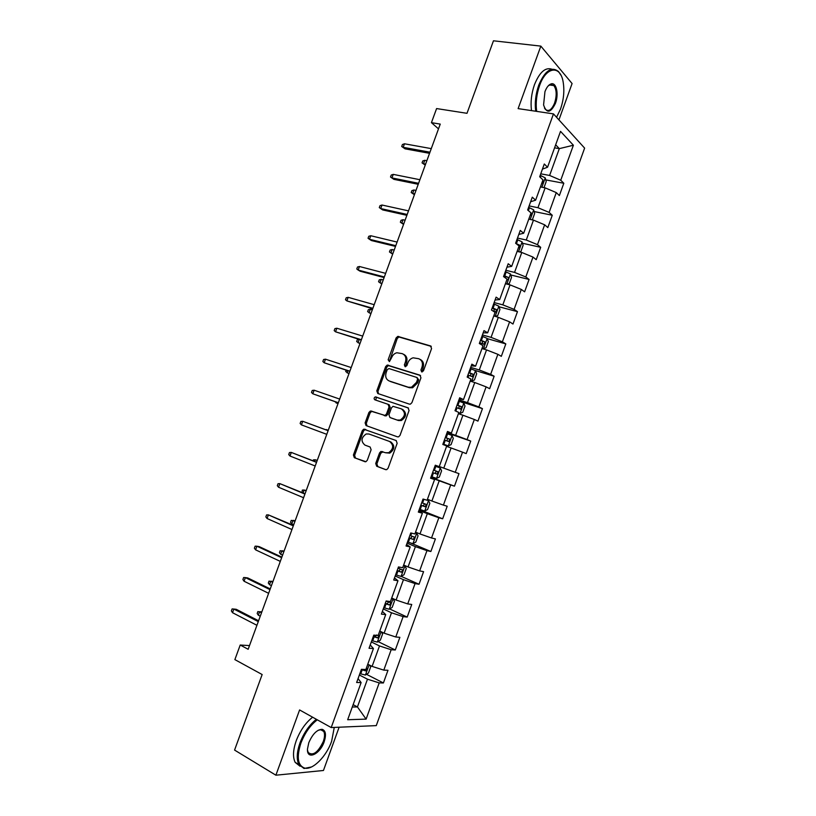 <?xml version="1.0" encoding="UTF-8"?>
<svg xmlns="http://www.w3.org/2000/svg" width="816" height="816" viewBox="0 0 816 816"><rect width="100%" height="100%" fill="white"/><g stroke="black" fill="none" stroke-linecap="round" stroke-linejoin="round"><path stroke-width="1.22" d="M421.678 371.912L423.473 370.841L431.572 348.554L430.522 345.923L397.769 336.396L396.097 337.946L388.141 359.764L389.436 361.6L391.598 357.694C392.649 355.072 394.393 353.43 396.821 352.757L402.206 353.634C405.47 355.082 406.541 357.867 405.419 362.008L404.379 364.854L405.093 366.7L406.858 365.629L407.898 362.773C408.938 360.172 410.683 358.52 413.12 357.816L418.69 358.703C422.025 360.172 423.127 362.998 422.005 367.169L420.954 370.056L421.678 371.912M375.707 463.478L376.686 466.242L385.57 469.618L386.764 469.608L388.1 468.18L397.157 443.282L396.137 440.528L363.722 429.185L362.294 430.644L353.41 455.012L354.348 457.725L365.925 461.703L367.282 460.275L371.117 449.749L370.138 447.025L364.936 445.097C360.713 441.344 361.121 437.631 366.16 433.979L368.975 434L389.63 441.497C393.955 445.199 393.618 448.933 388.62 452.717L385.54 452.737L380.929 451.452L379.552 452.89L375.707 463.478L376.88 463.865L377.859 466.619L385.999 469.72M558.94 119.881L572.087 83.548L540.835 46.114L493.466 40.8L466.997 113.312L436.591 108.569L431.429 122.655L440.242 124.103L248.156 649.281L240.21 645.028L234.875 659.614L262.15 674.536L234.569 750.077L275.89 775.2L323.452 770.488L339.119 727.219M540.835 46.114L518.119 108.62L553.472 113.883L331.204 727.556L299.594 709.951L275.89 775.2M409.367 404.124L410.417 404.134L411.927 402.625L420.944 377.828L419.903 375.156L387.243 365.068L385.652 366.598L376.798 390.864L377.767 393.506L409.367 404.124M409.061 410.519L400.024 435.367L398.606 436.835L397.484 436.846L366.068 425.585L365.109 422.902L368.914 412.488L370.382 411.019L385.04 415.436L386.509 413.957L389.048 406.98L388.059 404.308L374.881 399.82C373.759 398.83 373.891 397.861 375.268 396.923L408.031 407.806L409.061 410.519M553.472 113.883L584.623 148.114L376.268 725.618L331.204 727.556M366.486 674.312L383.398 682.972L387.977 670.283L383.806 670.13L391.17 649.73L395.301 649.995L399.871 637.337L395.77 636.99L403.124 616.621L407.184 617.09L411.743 604.462L407.725 603.911L415.058 583.593L419.036 584.256L423.586 571.649L419.638 570.904L426.962 550.637L430.868 551.494L435.407 538.907L431.531 537.979L438.845 517.742L442.67 518.792L447.209 506.236L443.404 505.114L450.697 484.918L454.451 486.173L458.98 473.637L455.257 472.311L462.529 452.166L466.211 453.604L470.72 441.099L467.068 439.589L474.331 419.485L477.941 421.117L482.45 408.643L478.87 406.929L486.112 386.866L489.651 388.691L494.139 376.237L490.64 374.34L497.872 354.317L501.33 356.337L505.818 343.913L502.381 341.822L509.602 321.841L512.989 324.044L517.466 311.641L514.1 309.366L521.302 289.425L524.617 291.822L529.084 279.449L525.8 276.981L532.991 257.081L536.224 259.672L540.692 247.319L537.479 244.667L544.649 224.808L547.811 227.582L552.269 215.261L549.117 212.415L556.277 192.596L559.378 195.554L563.815 183.263L560.745 180.234L573.383 145.238L560.531 131.356L547.556 167.219L544.292 163.996L539.682 176.746L542.977 179.897L535.622 200.195L532.287 197.176L527.656 209.957L531.032 212.905L523.668 233.254L520.251 230.428L515.62 243.239L519.068 245.983L511.683 266.373L508.195 263.752L503.543 276.583L507.073 279.133L499.678 299.574L496.108 297.146L491.446 310.009L495.057 312.355L487.642 332.836L483.99 330.613L479.329 343.505L483.011 345.658L475.585 366.18L471.852 364.16L467.18 377.074L470.934 379.022L463.498 399.585L459.694 397.769L455.002 410.713L458.837 412.457L451.381 433.072L447.494 431.46L442.802 444.434L446.719 445.964L439.243 466.63L435.285 465.212L430.573 478.217L434.571 479.553L430.685 477.901M383.398 682.972L379.195 682.9L366.109 719.12L347.677 719.732L361.121 682.574L356.643 682.502L361.417 669.324L365.864 669.487L373.432 648.557L369.036 648.261L373.789 635.123L378.155 635.491L385.713 614.611L381.398 614.111L386.141 600.994L390.425 601.576L397.963 580.737L393.73 580.023L398.463 566.936L402.676 567.722L410.193 546.934L406.042 546.016L410.764 532.95L414.885 533.95L422.392 513.203L418.322 512.081L423.035 499.045L427.084 500.249L434.571 479.553M371.321 641.937L379.491 645.946L372.096 666.397L367.771 664.204M370.229 644.946L373.432 648.557M372.096 666.397L383.806 670.13M379.491 645.946L391.17 649.73M383.265 608.93L391.486 612.775L384.112 633.175L379.756 631.084M382.378 611.398L385.713 614.611M384.112 633.175L395.77 636.99M391.486 612.775L403.124 616.621M395.189 576.004L403.461 579.666L396.097 600.035L391.711 598.026M394.495 577.922L397.963 580.737M396.097 600.035L407.725 603.911M403.461 579.666L415.058 583.593M407.082 543.14L415.405 546.638L408.051 566.957L403.645 565.039M406.582 544.507L410.193 546.934M408.051 566.957L419.638 570.904M415.405 546.638L426.962 550.637M418.945 510.347L427.319 513.672L419.985 533.95L415.548 532.124M418.649 511.173L422.392 513.203M419.985 533.95L431.531 537.979M427.319 513.672L438.845 517.742M430.787 477.615L439.212 480.787L431.899 501.014L427.431 499.28M431.899 501.014L443.404 505.114M439.212 480.787L450.697 484.918M446.576 446.362L451.085 447.964L443.782 468.149L439.294 466.497M443.782 468.149L455.257 472.311M451.085 447.964L462.529 452.166M458.388 413.702L462.927 415.211L455.644 435.356L447.148 432.419M447.311 431.96L451.381 433.072M455.644 435.356L467.068 439.589M462.927 415.211L474.331 419.485M470.179 381.103L474.749 382.52L467.476 402.625L458.929 399.86M459.296 398.861L463.498 399.585M467.476 402.625L478.87 406.929M474.749 382.52L486.112 386.866M481.95 348.575L486.54 349.911L479.288 369.974L470.689 367.363M471.25 365.833L475.585 366.18M479.288 369.974L490.64 374.34M486.54 349.911L497.872 354.317M493.813 315.782L498.311 317.363L491.069 337.375L482.429 334.937M483.174 332.877L487.642 332.836M491.069 337.375L502.381 341.822M498.311 317.363L509.602 321.841M505.41 283.723L510.051 284.876L502.829 304.858L494.139 302.583M495.077 299.992L499.678 299.574M502.829 304.858L514.1 309.366M510.051 284.876L521.302 289.425M517.181 251.41L521.771 252.47L514.559 272.401L505.818 270.29M506.95 267.179L511.683 266.373M514.559 272.401L525.8 276.981M521.771 252.47L532.991 257.081M528.778 219.137L533.47 220.126L526.269 240.016L517.487 238.068M518.803 234.427L523.668 233.254M526.269 240.016L537.479 244.667M533.47 220.126L544.649 224.808M540.416 186.946L545.139 187.853L537.958 207.703L529.125 205.918M530.624 201.746L535.622 200.195M537.958 207.703L549.117 212.415M545.139 187.853L556.277 192.596M554.574 147.839L559.317 148.634L549.617 175.45L540.733 173.828M542.426 169.147L547.556 167.219M549.617 175.45L560.745 180.234M555.665 144.809L559.317 148.634L573.383 145.238M249.512 645.589L240.21 645.028M431.429 122.655L438.498 128.867M353.144 704.647L357.439 706.942L367.475 679.187L359.356 675.005M352.277 707.023L357.439 706.942L366.109 719.12M358.061 678.575L361.121 682.574M367.475 679.187L379.195 682.9M545.761 179.897L563.815 183.263M534.133 211.538L552.269 215.261M522.475 243.239L540.692 247.319M510.775 274.982L529.084 279.449M499.035 306.785L517.466 311.641M487.244 338.64L505.818 343.913M474.841 370.372L494.139 376.237M458.561 400.88L482.45 408.643M446.974 432.898L470.72 441.099M430.899 477.329L454.451 486.173M419.251 509.5L442.67 518.792M411.07 543.191L430.868 551.494M401.166 576.361L419.036 584.256M389.66 608.95L407.184 617.09M378.094 641.6L395.301 649.995M422.158 371.963L423.106 367.72C424.208 363.681 423.188 360.886 420.016 359.336M403.502 354.256C406.633 355.766 407.643 358.53 406.541 362.549L405.583 366.741M431.276 346.402L398.891 336.977L397.219 338.538L389.344 361.621M420.546 375.544L388.385 365.609L386.784 367.129L377.951 391.364L378.44 393.73M417.578 379.328L416.854 377.461L388.987 368.577L387.243 369.628L386.152 372.616C385.03 376.717 386.08 379.511 389.303 381.011L408.316 387.223L411.499 387.253L416.476 382.367L417.578 379.328L418.69 379.858L417.129 377.594M418.69 379.858L417.588 382.898L412.61 387.763L409.438 387.733L390.446 381.531M388.253 404.389L389.201 404.787L390.191 407.459L387.661 414.416L386.192 415.895L372.545 411.499L371.555 411.478L370.076 412.957L366.292 423.351L367.027 425.921M408.51 408.071L377.094 397.423L376.421 397.412L375.676 400.085M397.321 420.067L400.197 420.067C405.409 416.323 405.807 412.58 401.401 408.857L392.996 406.327L391.496 407.827L388.957 414.803L389.956 417.496L398.463 420.526L401.339 420.526C406.541 416.782 406.939 413.049 402.533 409.326M390.966 417.904L389.956 417.496M398.463 420.526L391.099 417.965M382.959 451.778L380.725 453.298L376.88 463.865M385.703 452.788L389.773 453.125C394.771 449.351 395.107 445.618 390.782 441.925L389.63 441.497M396.311 440.599L364.895 429.624L363.477 431.072L354.603 455.41L355.541 458.113L365.221 461.805M543.997 187.629L546.2 181.55L545.21 177.847L540.202 175.307M541.722 183.345L542.028 183.529C543.252 183.447 543.578 182.641 542.977 181.111L542.62 180.887M422.056 162.874L425.238 165.118L422.056 162.874L422.749 160.976L424.769 160.303L423.514 163.72L425.605 164.118M424.769 160.303L426.86 160.691M429.961 152.204L403.175 147.319L405.062 148.838L401.707 146.482L403.175 147.319L404.471 143.789L431.276 148.624M405.062 148.838L429.553 153.326M401.707 146.482L402.421 144.524L404.471 143.789M556.563 117.28L560.5 109.109C563.713 99.787 564.59 90.77 563.162 82.059C560.459 64.811 546.159 66.361 539.57 85.609C536.52 94.432 535.561 103.02 536.673 111.384M535.704 111.241C534.643 102.765 535.653 94.095 538.723 85.231C544.976 70.584 551.596 66.045 558.562 71.614L560.888 75.154M555.421 103.408C550.545 113.22 546.598 113.73 543.578 104.938L544.955 91.657C546.628 87.271 548.689 84.68 551.137 83.885C556.43 82.1 558.991 94.197 555.421 103.408M544.466 108.028L545.343 109.313C548.638 111.955 551.718 109.864 554.605 103.04C556.91 95.503 556.665 89.678 553.87 85.568L550.514 84.487L548.117 85.986M531.502 110.619C530.431 102.153 531.42 93.503 534.48 84.66C539.56 72.185 545.353 67.034 551.871 69.207M551.402 84.374L551.851 85.303M317.312 719.814C310.294 725.21 304.817 733.003 300.869 743.213C296.412 757.381 297.738 765.694 304.827 768.152C312.987 770.018 326.431 756.32 331.622 741.326L334.264 727.423M311.488 766.969L304.031 768.488L298.891 764.561C296.402 759.441 296.759 752.23 299.962 742.937C303.889 732.737 309.366 724.863 316.373 719.294M324.166 741.785C319.984 754.423 306.785 760.43 307.469 749.068L308.795 742.723C312.579 734.002 317.026 729.535 322.136 729.32C325.727 730.565 326.41 734.716 324.166 741.785M307.479 750.088L308.183 752.454C312.916 756.187 317.944 752.546 323.289 741.52C324.788 737.185 324.941 733.829 323.748 731.442L321.351 729.667L318.23 730.238M300.053 766.244L295.168 762.358C292.669 757.238 293.015 750.037 296.208 740.765C300.135 730.595 305.602 722.741 312.63 717.213M322.136 729.912L322.228 730.585M531.604 219.739L532.45 219.555L534.674 213.425L533.644 209.814L528.605 207.346M530.135 215.373L530.441 215.546C531.665 215.455 531.991 214.659 531.42 213.149L531.032 212.905M411.213 192.515L414.406 194.728L411.213 192.515L411.907 190.607L413.906 189.985L412.651 193.412L414.732 193.851M413.906 189.985L415.987 190.414M519.302 251.899L520.894 251.512L523.117 245.361L522.056 241.852L516.987 239.455M518.527 247.462L518.833 247.636C520.057 247.523 520.394 246.728 519.843 245.249L515.957 243.515M400.34 222.207L403.553 224.4L400.34 222.207L401.044 220.3L403.022 219.728L401.768 223.166L403.838 223.635M403.022 219.728L405.093 220.198M418.588 183.304L391.955 177.919L393.873 179.347L390.507 177.011L391.955 177.919L393.251 174.379L419.903 179.714M393.873 179.347L418.231 184.294M390.507 177.011L391.231 175.052L393.251 174.379M407.194 214.455L380.715 208.57L382.663 209.916L379.287 207.601L380.715 208.57L382.021 205.03L408.51 210.865M382.663 209.916L406.878 215.322M379.287 207.601L380.011 205.642L382.021 205.03M507.124 284.152L509.317 283.529L511.54 277.369L510.439 273.962L505.339 271.626M506.144 283.907L505.471 283.55M506.899 279.623L507.205 279.786C508.419 279.664 508.766 278.878 508.246 277.409L503.921 275.553M503.758 276.012L508.246 277.409M392.68 254.133L389.456 251.95L390.16 250.043L392.129 249.533L390.864 252.97L392.924 253.48M392.129 249.533L394.179 250.033M495.067 316.455L497.709 315.619L499.943 309.448L498.8 306.133L493.67 303.868M492.527 310.712L495.547 312.008L496.618 309.641L492.252 307.795M492.109 308.183L494.027 308.958L494.21 310.876M381.786 283.927L378.553 281.765L379.256 279.847L381.205 279.388L379.94 282.836L381.98 283.387M381.205 279.388L383.245 279.929M482.042 348.32L483.398 348.718L486.081 347.769L488.325 341.588L487.142 338.375L481.981 336.172M483.398 348.718L482.134 348.085M479.655 342.608L483.868 344.291L484.969 341.945L480.553 340.119M480.44 340.415L482.399 341.21L482.511 343.148M370.872 313.772L367.628 311.63L368.332 309.713L370.26 309.305L368.995 312.763L371.025 313.344M370.26 309.305L372.29 309.886M370.76 235.732L368.771 236.293L368.047 238.262L369.454 239.282L370.76 235.732L397.096 242.077M395.78 245.677L369.454 239.282L371.433 240.547L395.505 246.412M359.468 266.506L357.51 267.005L356.786 268.974L358.173 270.065L359.468 266.506L385.652 273.35M384.336 276.961L358.173 270.065L360.182 271.238L384.112 277.562M348.167 297.34L346.219 297.779L345.494 299.747L346.861 300.9L348.167 297.34L374.197 304.684M372.871 308.305L346.861 300.9L372.698 308.785M336.835 328.226L334.907 328.613L334.183 330.592L335.529 331.796L336.835 328.226L362.712 336.09M361.376 339.721L335.529 331.796L361.253 340.058M325.492 359.183L323.585 359.509L322.85 361.488L324.176 362.763L325.492 359.183L351.196 367.557M349.87 371.188L324.176 362.763L349.789 371.402M314.119 390.201L312.232 390.466L311.498 392.455L312.803 393.781L314.119 390.201L339.67 399.085M338.334 402.727L312.803 393.781L338.303 402.808M382.296 451.534L381.745 451.738M328.124 430.644L302.716 421.28L328.114 430.685M301.4 424.871L300.125 423.473L300.849 421.484L302.716 421.28L301.4 424.871L326.777 434.336M316.588 462.172L291.302 452.421L316.526 462.346M289.986 456.022L288.721 454.563L289.456 452.564L291.302 452.421L289.986 456.022L315.19 465.997M305.041 493.762L279.857 483.623L304.929 494.068M278.542 487.234L277.297 485.704L278.032 483.704L279.857 483.623L278.542 487.234L303.583 497.729M293.464 525.412L268.393 514.886L293.301 525.851M267.067 518.507L265.853 516.916L266.587 514.916L268.393 514.886L267.067 518.507L291.955 529.523M281.857 557.134L259.223 546.638L256.907 546.22L281.653 557.705M255.581 549.841L254.388 548.189L255.122 546.179L256.907 546.22L255.581 549.841L280.306 561.388M270.239 588.917L247.748 577.942L245.392 577.616L269.974 589.621M244.066 581.237L242.893 579.523L243.627 577.514L245.392 577.616L244.066 581.237L268.627 593.314M470.353 380.623L471.709 381.041L474.433 379.991L476.677 373.789L475.463 370.678L470.261 368.557M471.709 381.041L470.414 380.45M467.935 374.993L472.168 376.645L473.29 374.309L468.833 372.504M468.751 372.718L470.75 373.534L470.791 375.493M359.234 339.446L358.03 342.74L360.05 343.363M358.928 339.344L357.377 339.629L356.674 341.547L359.938 343.669M458.643 412.998L459.989 413.437L462.754 412.284L464.998 406.062L463.753 403.053L458.521 400.993M459.989 413.437L458.684 412.896M456.185 407.449L460.438 409.071L461.591 406.745L457.093 404.95M457.042 405.093L459.071 405.919L459.031 407.918M347.779 370.739L347.035 372.779L349.044 373.442M346.188 370.219L345.709 371.535L348.973 373.636M442.966 443.986L448.249 445.903L451.054 444.638L453.308 438.406L452.013 435.489L446.75 433.51M448.249 445.903L442.976 443.945M444.414 439.977L448.688 441.558L449.861 439.243L445.322 437.478M445.301 437.529L447.372 438.376L447.209 440.436M336.304 402.115L336.029 402.88L338.018 403.583M334.713 401.574L337.997 403.655M440.252 467.996L434.969 466.089L440.252 467.996L441.589 470.822L439.334 477.054L436.55 478.4L440.293 468.068M436.55 478.4L431.174 476.544M438.11 471.801L435.642 470.893C436.203 472.311 435.754 473.066 434.316 473.147L436.907 474.116L438.11 471.801L433.531 470.067M328.267 430.256L326.267 429.553L328.256 430.287M325.4 429.634L326.135 429.91M419.353 509.215L424.687 511.03L427.584 509.551L429.838 503.299L428.471 500.575L427.125 500.147M428.471 500.575L427.145 500.065M420.801 505.237L425.105 506.746L426.329 504.441L421.709 502.717M423.922 503.513C424.391 504.92 423.922 505.655 422.525 505.726L420.842 505.124M317.251 460.387L315.221 459.765L317.189 460.54M313.058 460.785L313.385 459.887L315.221 459.765L314.619 461.397M407.51 541.957L412.876 543.701L415.803 542.11L418.067 535.837L416.66 533.225L415.293 532.828M416.66 533.225L415.354 532.685M408.949 537.968L413.273 539.437L414.528 537.142L409.867 535.449M412.233 536.285L410.713 538.366L409.02 537.764M306.204 490.569L304.144 490.028L306.102 490.844M302.002 492.497L302.328 490.1L304.144 490.028L303.083 492.946M395.638 574.76L401.033 576.433L404.012 574.729L406.276 568.446L404.828 565.937L403.441 565.59M404.828 565.937L403.522 565.366M397.086 570.761L401.421 572.2L402.696 569.905L397.994 568.242M400.472 569.109L398.881 571.078L397.178 570.486M295.147 520.822L293.046 520.353L291.771 523.862L293.719 524.708M291.771 523.862L290.537 522.311L291.251 520.363L295.004 521.21M383.734 607.645L389.171 609.246L392.18 607.42L394.465 601.127L392.975 598.72L391.568 598.414M392.975 598.72L391.67 598.128M385.183 603.636L389.548 605.033L390.844 602.738L386.101 601.106M388.661 601.994L387.019 603.86L385.315 603.269M284.06 551.126L281.938 550.739L280.653 554.248L282.591 555.145M280.653 554.248L279.439 552.636L280.153 550.698L283.876 551.626M380.654 631.513L379.664 631.309M381.235 631.798L382.612 633.879L380.338 640.183L377.278 642.121L371.81 640.591M373.269 636.572L377.645 637.928L378.961 635.644L378.216 635.317M376.808 634.94L375.136 636.715L373.432 636.123M272.952 581.482L270.8 581.186L269.515 584.695L271.432 585.633M269.515 584.695L268.321 583.032L269.035 581.084L272.728 582.114M369.648 665.152L370.75 666.703L368.465 673.016L365.364 675.056L359.866 673.608M361.325 669.579L365.721 670.905L367.057 668.62L366.292 668.294M365.721 670.905L362.365 669.355M261.824 611.908L259.641 611.684L258.346 615.213L260.263 616.182M258.346 615.213L257.183 613.479L257.897 611.531L261.548 612.653M258.58 620.772L236.252 609.307L233.866 609.062L258.274 621.608M232.529 612.704L231.377 610.919L232.111 608.909L233.866 609.062L232.529 612.704L256.928 625.301M423.106 367.72L422.005 367.169M405.501 365.405L404.379 364.854M406.541 362.549L405.419 362.008M389.273 360.315L388.141 359.764M397.219 338.538L396.097 337.946M399.697 337.008L398.575 336.416M431.093 346.219L430.522 345.923M422.056 370.597L420.954 370.056M377.951 391.364L376.798 390.864M386.784 367.129L385.652 366.598M389.263 365.629L388.13 365.089M409.438 387.733L408.316 387.223M417.588 382.898L416.476 382.367M366.292 423.351L365.109 422.902M370.076 412.957L368.914 412.488M372.545 411.499L371.382 411.029M385.162 415.895L384.01 415.426M387.661 414.416L386.509 413.957M390.191 407.459L389.048 406.98M377.094 397.423L375.931 396.933M380.725 453.298L379.552 452.89M355.541 458.113L354.348 457.725M354.603 455.41L353.41 455.012M363.477 431.072L362.294 430.644M365.935 429.634L364.752 429.196M377.859 466.619L376.686 466.242M541.875 187.231L545.231 177.939M540.396 177.429L541.049 175.613M530.216 219.443L533.674 209.906M528.391 210.599L529.462 207.652M518.548 251.726L522.087 241.944M516.426 243.678L517.834 239.761M517.364 244.627L519.731 245.167M506.838 284.08L510.469 274.043M504.778 275.859L506.195 271.942M505.41 276.655L508.103 277.307M495.139 316.435L498.831 306.214M493.109 308.111L494.527 304.174M493.772 308.815L496.444 309.529M483.47 348.697L487.172 338.456M481.409 340.425L482.837 336.488M480.124 343.975L480.512 342.914M482.113 341.047L484.765 341.812M471.781 381.021L475.493 370.76M469.69 372.81L471.118 368.863M467.996 377.502L468.792 375.309M470.424 373.351L473.066 374.156M460.061 413.416L463.784 403.124M457.949 405.266L459.377 401.309M455.838 411.091L457.042 407.765M458.714 405.715L461.336 406.572M448.321 445.873L452.044 435.56M446.179 437.784L447.617 433.826M443.833 444.261L445.271 440.293M446.974 438.151L449.585 439.059M434.387 470.373L435.826 466.405M432.041 476.86L433.48 472.882M434.316 473.147L436.907 474.116M424.759 511L428.502 500.647M422.566 503.033L423.912 499.31M420.22 509.531L421.658 505.543M422.525 505.726L425.105 506.746M412.947 543.66L416.701 533.287M410.723 535.755L411.662 533.174M408.367 542.273L409.816 538.274M410.713 538.366L413.273 539.437M401.105 576.392L404.869 565.998M398.861 568.548L399.381 567.11M396.494 575.076L397.943 571.078M398.881 571.078L401.421 572.2M389.242 609.195L393.006 598.781M384.601 607.951L386.05 603.952M387.019 603.86L389.548 605.033M377.349 642.07L381.092 631.727M372.677 640.907L374.126 636.888M375.136 636.715L377.645 637.928M365.435 675.005L369.107 664.877M360.733 673.914L362.182 669.895M398.891 336.977L397.769 336.396M388.385 365.609L387.243 365.068M412.61 387.763L411.499 387.253M371.555 411.478L370.382 411.019M386.192 415.895L385.04 415.436M376.421 397.412L375.268 396.923M401.339 420.526L400.197 420.067M382.102 451.86L380.929 451.452M389.773 453.125L388.62 452.717M364.895 429.624L363.722 429.185M553.87 85.568L549.392 84.976M550.514 84.487L551.137 83.885M295.168 762.358L298.891 764.561M323.748 731.442L320.515 729.626M321.351 729.667L322.136 729.32M304.827 768.152L304.031 768.488M517.466 244.708L519.843 245.249M494.027 308.958L496.618 309.641M482.399 341.21L484.969 341.945M470.75 373.534L473.29 374.309M459.071 405.919L461.591 406.745M447.372 438.365L449.861 439.243M424.514 503.727L426.329 504.441M413.467 536.693L414.528 537.142M401.9 569.558L402.696 569.905M390.181 602.432L390.844 602.738M378.379 635.358L378.961 635.644M366.527 668.345L367.057 668.62"/></g></svg>
